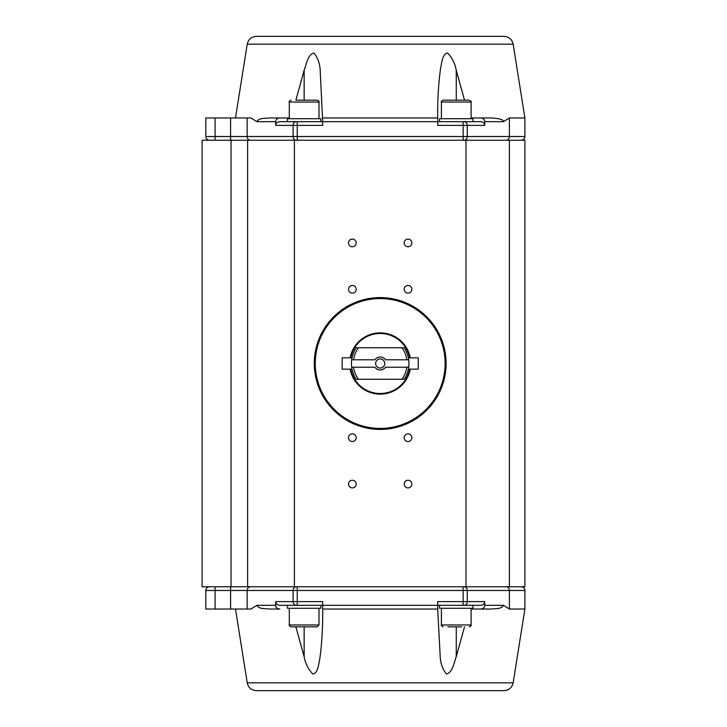 <?xml version="1.0" encoding="UTF-8"?>
<svg xmlns="http://www.w3.org/2000/svg" width="727" height="727" viewBox="0 0 727 727"><rect width="100%" height="100%" fill="white"/><g stroke="black" fill="none" stroke-linecap="round" stroke-linejoin="round"><path stroke-width="1.09" d="M315.264 363.5A64.93 64.93 0 0 1 412.663 307.267A64.93 64.93 0 0 1 412.663 419.733A64.93 64.93 0 0 1 315.264 363.5M314.273 363.5A65.921 65.921 0 0 0 413.154 420.588A65.921 65.921 0 0 0 413.154 306.412A65.921 65.921 0 0 0 314.273 363.5M294.399 140.238L524.894 140.238L524.894 586.762L202.106 586.762L202.106 140.238L294.399 140.238L294.399 586.762M465.998 586.762L465.998 140.238M411.855 242.918A3.835 3.835 0 0 1 406.102 246.235A3.835 3.835 0 0 1 406.102 239.601A3.835 3.835 0 0 1 411.855 242.918M411.855 484.082A3.835 3.835 0 0 1 406.102 487.399A3.835 3.835 0 0 1 406.102 480.765A3.835 3.835 0 0 1 411.855 484.082M356.203 437.709A3.835 3.835 0 0 1 350.45 441.025A3.835 3.835 0 0 1 350.45 434.382A3.835 3.835 0 0 1 356.203 437.709M411.855 289.291A3.835 3.835 0 0 1 406.102 292.618A3.835 3.835 0 0 1 406.102 285.975A3.835 3.835 0 0 1 411.855 289.291M356.203 289.291A3.835 3.835 0 0 1 350.45 292.618A3.835 3.835 0 0 1 350.45 285.975A3.835 3.835 0 0 1 356.203 289.291M411.855 437.709A3.835 3.835 0 0 1 406.102 441.025A3.835 3.835 0 0 1 406.102 434.382A3.835 3.835 0 0 1 411.855 437.709M356.203 484.082A3.835 3.835 0 0 1 350.45 487.399A3.835 3.835 0 0 1 350.45 480.765A3.835 3.835 0 0 1 356.203 484.082M356.203 242.918A3.835 3.835 0 0 1 350.45 246.235A3.835 3.835 0 0 1 350.45 239.601A3.835 3.835 0 0 1 356.203 242.918M351.777 421.878A64.93 64.93 0 0 1 343.844 309.702A64.93 64.93 0 0 1 444.96 358.92A64.93 64.93 0 0 1 351.777 421.878M353.558 359.792L374.868 359.792A6.488 6.488 0 0 1 385.528 359.792L408.71 359.792A28.753 28.753 0 0 1 408.71 367.208L385.528 367.208A6.488 6.488 0 0 1 374.868 367.208L351.686 367.208A28.753 28.753 0 0 1 351.686 359.792L353.558 359.792A26.899 26.899 0 0 1 358.402 347.733L356.148 347.733A28.753 28.753 0 0 0 351.686 359.792M408.71 359.792A28.753 28.753 0 0 0 404.239 347.733L401.986 347.733A26.899 26.899 0 0 1 406.838 359.792M401.986 347.733L358.402 347.733M377.54 359.792A4.562 4.562 0 0 0 378.313 367.653A4.562 4.562 0 0 0 384.737 363.055A4.562 4.562 0 0 0 377.54 359.792M410.282 357.838A30.607 30.607 0 0 0 350.114 357.838M350.114 369.162A30.607 30.607 0 0 0 410.282 369.162M409.674 369.162A30.016 30.016 0 0 1 350.723 369.162M350.723 357.838A30.016 30.016 0 0 1 409.674 357.838M406.838 367.208A26.899 26.899 0 0 1 401.986 379.267L404.239 379.267A28.753 28.753 0 0 0 408.71 367.208M351.686 367.208A28.753 28.753 0 0 0 356.148 379.267L358.402 379.267A26.899 26.899 0 0 1 353.558 367.208M358.402 379.267L401.986 379.267M209.521 140.238A3.708 3.708 0 0 1 205.814 136.531L205.814 117.974L251.006 117.974L256.895 121.682C258.948 117.729 264.755 118.565 268.981 117.974L289.291 117.974M256.895 121.682L275.678 121.682L275.678 125.398A4.153 3.708 180 0 1 279.84 121.682L287.438 121.682L287.438 118.719L320.834 118.719L320.834 121.682L287.438 121.682M521.186 140.238C523.44 140.02 524.676 138.784 524.894 136.531L467.279 136.531L467.279 125.398L463.144 125.398L463.144 121.682L437.709 121.682L437.709 125.398L463.144 125.398L463.144 140.238M322.688 125.398L322.688 121.682L297.252 121.682L297.252 125.398L322.688 125.398M471.096 117.974L491.416 117.974C499.613 118.465 503.638 119.701 503.493 121.682L509.391 117.974L524.894 117.974L513.153 44.165L247.235 44.165L235.493 117.974M480.556 117.974A4.153 3.708 0 0 1 484.709 121.682L484.709 125.398A4.153 3.708 0 0 0 480.556 121.682L439.562 121.682L439.562 118.719L472.95 118.719L472.95 121.682M275.678 121.682A4.153 3.708 180 0 1 279.84 117.974M295.88 100.162L304.14 70.328C306.331 64.703 307.639 54.47 313.964 53.016C317.863 57.869 319.944 63.794 320.216 70.783L322.688 121.682L437.709 121.682L437.709 117.974L322.688 117.974M437.709 117.974L437.709 117.174C437.5 100.044 438.481 83.569 440.644 67.756C441.907 62.949 442.152 53.998 447.532 52.989C452.103 57.651 455.011 63.431 456.256 70.328L464.517 100.162M247.235 44.165C248.38 39.322 251.433 36.713 256.404 36.35L503.993 36.35C508.955 36.713 512.008 39.322 513.153 44.165M296.761 100.162L317.126 100.162L296.761 100.162M469.242 100.162L443.27 100.162C441.48 101.071 440.862 101.689 441.416 102.025L471.096 102.025C471.641 101.698 471.023 101.08 469.242 100.162M463.335 100.162L463.98 100.162M448.532 100.162L455.611 100.162M215.092 586.762L215.092 590.469L205.814 590.469A3.708 3.708 0 0 1 209.521 586.762A3.708 3.708 0 0 0 205.814 590.469L205.814 609.026L251.006 609.026L256.895 605.318C258.948 609.271 264.755 608.435 268.981 609.026L279.84 609.026A4.153 3.708 180 0 1 275.678 605.318L275.678 601.602A4.153 3.708 180 0 0 279.84 605.318L287.438 605.318L279.84 605.318M297.252 586.762L297.252 590.469L509.391 590.469L509.391 609.026L524.894 609.026L513.153 682.835C512.008 687.678 508.955 690.286 503.993 690.65L256.404 690.65C251.433 690.277 248.38 687.678 247.235 682.835L513.153 682.835M509.391 609.026L503.493 605.318L484.709 605.318L484.709 601.602A4.153 3.708 0 0 1 480.556 605.318L472.95 605.318L480.556 605.318M275.678 601.602L322.688 601.602L322.688 609.026L437.709 609.026L437.709 605.318L463.144 605.318L463.144 601.602L437.709 601.602L437.709 605.318L297.252 605.318L297.252 590.469L293.108 590.469L293.108 601.602A3.708 3.317 90 0 0 296.425 605.318M503.493 605.318C501.439 609.271 495.632 608.435 491.416 609.026L471.096 609.026M484.709 605.318A4.153 3.708 0 0 1 480.556 609.026M464.517 626.838L456.256 656.672C454.066 662.297 452.748 672.53 446.433 673.984C442.534 669.131 440.444 663.206 440.18 656.217L437.709 609.026M268.981 609.026L279.84 609.026M322.688 609.026L322.688 609.826C322.888 626.956 321.916 643.431 319.744 659.244C318.49 664.051 318.235 673.002 312.855 674.011C308.284 669.349 305.376 663.569 304.14 656.672L295.88 626.838M291.191 626.838L317.126 626.838L318.98 624.975L289.291 624.975C288.746 625.311 289.364 625.929 291.154 626.838M297.061 626.838L296.407 626.838M311.865 626.838L304.786 626.838M447.814 626.838L461.736 626.838M439.562 608.281L472.95 608.281L472.95 605.318L439.562 605.318L439.562 608.281M309.911 608.281L320.834 608.281L320.834 605.318L287.438 605.318L287.438 608.281L309.911 608.281M352.004 357.838L342.163 357.838L342.163 369.162L352.004 369.162M408.392 369.162L418.225 369.162L418.225 357.838L408.392 357.838M509.391 140.238L509.391 586.762M231.041 140.238L231.041 586.762M247.607 140.238L247.607 586.762M509.391 117.974L509.391 136.531A3.708 3.317 90 0 1 506.074 140.238M297.252 140.238L297.252 136.531L467.279 136.531A3.708 3.317 90 0 1 463.971 140.238M275.678 125.398L297.252 125.398L297.252 136.531L293.108 136.531A3.708 3.317 90 0 0 296.416 140.238M215.092 140.238L215.092 136.531L205.814 136.531M296.425 121.682A3.708 3.317 90 0 0 293.108 125.398L293.108 136.531L247.135 136.531A3.708 3.317 90 0 0 250.452 140.238M230.568 140.238L230.568 136.531L215.092 136.531L215.092 117.974M247.135 117.974L247.135 136.531L230.568 136.531L230.568 117.974M484.709 121.682L503.493 121.682M463.971 121.682A3.708 3.317 -90 0 1 467.279 125.398L484.709 125.398M304.14 70.328L304.14 100.162M456.256 70.328L456.256 100.162M291.154 100.162C289.391 101.017 288.773 101.635 289.291 102.025L318.98 102.025C319.453 101.58 318.835 100.962 317.126 100.162M484.709 601.602L463.144 601.602L463.144 586.762M463.971 605.318A3.708 3.317 -90 0 0 467.279 601.602L467.279 590.469A3.708 3.317 -90 0 0 463.971 586.762M296.425 586.762A3.708 3.317 90 0 0 293.108 590.469L247.135 590.469L247.135 609.026M521.186 586.762C523.44 586.98 524.676 588.216 524.894 590.469L509.391 590.469A3.708 3.317 -90 0 0 506.074 586.762M250.452 586.762A3.708 3.317 90 0 0 247.135 590.469L230.568 590.469L230.568 609.026M230.568 586.762L230.568 590.469L215.092 590.469L215.092 609.026M456.256 656.672L456.256 626.838M275.678 605.318L256.895 605.318M304.14 656.672L304.14 626.838M469.242 626.838C470.96 626.038 471.578 625.42 471.096 624.975L441.416 624.975C440.862 625.311 441.48 625.929 443.27 626.838M524.894 136.531L524.894 117.974M289.291 102.025L289.291 118.719M318.98 102.025L318.98 118.719M441.416 102.025L441.416 118.719M471.096 102.025L471.096 118.719M524.894 590.469L524.894 609.026M247.235 682.835L235.493 609.026M318.98 624.975L318.98 608.281M289.291 624.975L289.291 608.281M471.096 624.975L471.096 608.281M441.416 624.975L441.416 608.281"/></g></svg>
